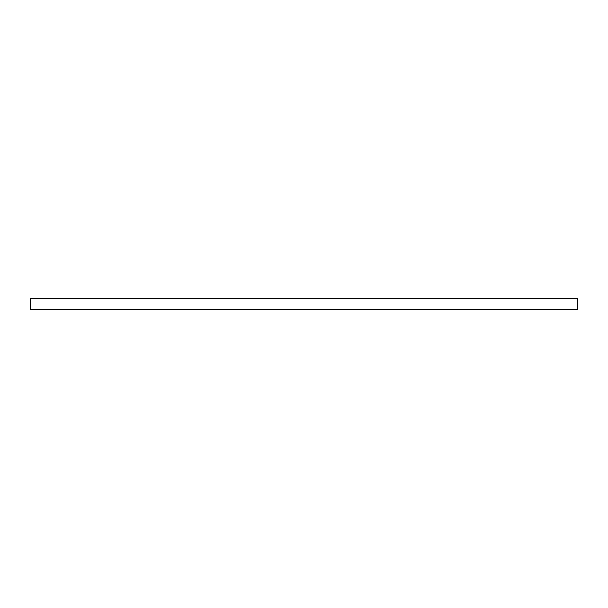 <?xml version="1.0" encoding="UTF-8"?>
<svg xmlns="http://www.w3.org/2000/svg" width="608" height="608" viewBox="0 0 608 608"><rect width="100%" height="100%" fill="white"/><g stroke="black" fill="none" stroke-linecap="round" stroke-linejoin="round"><path stroke-width="0.91" d="M30.4 309.647L577.6 309.647L577.6 298.353L30.4 298.353L30.4 309.647M30.4 309.229L577.6 309.229M30.4 298.771L577.6 298.771"/></g></svg>
